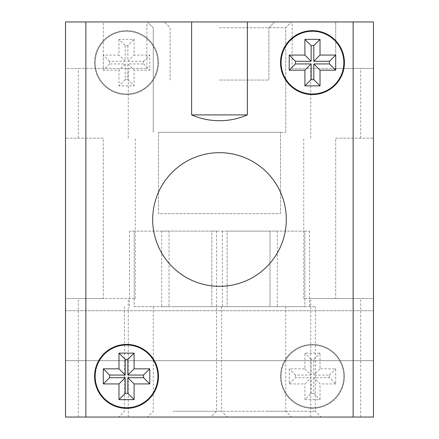 <?xml version="1.0" encoding="UTF-8"?>
<svg xmlns="http://www.w3.org/2000/svg" width="439" height="439" viewBox="0 0 439 439"><rect width="100%" height="100%" fill="white"/><g stroke="black" fill="none" stroke-linecap="round" stroke-linejoin="round"><path stroke-width="0.33" stroke-dasharray="2.19 1.65" d="M173.015 417.05L118.689 417.05L173.015 417.05M173.015 411.239L221.536 411.239L173.015 411.239M219.5 417.05L147.455 417.05L219.5 417.05M219.5 411.239L285.74 411.239L219.5 411.239M265.985 417.05L210.786 417.05L265.985 417.05M265.985 411.239L315.372 411.239L265.985 411.239M219.5 21.95L147.455 21.95L291.545 21.95L164.301 21.95L219.5 21.95L191.634 21.95L191.634 114.914A69.724 69.724 0 0 0 247.366 114.914L247.366 21.95L164.301 21.95L274.699 21.95L219.5 21.95M219.5 27.761L285.74 27.761L219.5 27.761M280.51 213.689L280.51 132.348L158.49 132.348L280.51 132.348L158.49 132.348L280.51 132.348L280.51 213.689L158.49 213.689L158.49 132.348L158.49 213.689L280.51 213.689M65.526 310.724L373.474 310.724L373.474 360.688L373.474 310.724L373.474 360.688L373.474 310.724L65.526 310.724L65.526 360.688L373.474 360.688L65.526 360.688L65.526 310.724M219.5 306.652L285.74 306.652L219.5 306.652M173.015 306.652L221.536 306.652L173.015 306.652M265.985 306.652L315.372 306.652L265.985 306.652M219.5 132.348L285.74 132.348L219.5 132.348M247.366 21.95L353.137 21.95L353.137 417.05L65.526 417.05L65.526 21.95L65.526 417.05L65.526 21.95L65.526 417.05L65.526 21.95L65.526 68.435L146.873 68.435L65.526 68.435L65.526 21.95L65.526 417.05L373.474 417.05L373.474 21.95L373.474 417.05L373.474 21.95L373.474 417.05L373.474 21.95L65.526 21.95L65.526 417.05L373.474 417.05L373.474 21.95L65.526 21.95L373.474 21.95L65.526 21.95L373.474 21.95L373.474 417.05L65.526 417.05L373.474 417.05L65.526 417.05L373.474 417.05L85.863 417.05L85.863 21.95L191.634 21.95M103.297 138.153L65.526 138.153L103.297 138.153L103.297 298.52L78.312 298.52L135.25 298.52L65.526 298.52L65.526 138.153L65.526 298.52L103.297 298.52L103.297 138.153M335.703 68.435L292.127 68.435L373.474 68.435L373.474 21.95L373.474 68.435L335.703 68.435L335.703 21.95L335.703 68.435M335.703 138.153L373.474 138.153L335.703 138.153L335.703 298.52L310.724 298.52L360.688 298.52L303.75 298.52L373.474 298.52L373.474 138.153L373.474 298.52L335.703 298.52L335.703 138.153M103.297 417.05L78.312 417.05L103.297 417.05M335.703 417.05L360.688 417.05L335.703 417.05M103.297 21.95L146.873 21.95L103.297 21.95L103.297 68.435L103.297 21.95M227.139 306.652L304.825 306.652L227.139 306.652L227.139 231.123L222.403 231.123L227.139 231.123L227.139 306.652M304.825 306.652L309.561 306.652L304.825 306.652L304.825 231.123L227.139 231.123L304.825 231.123L304.825 306.652M134.175 306.652L211.861 306.652L134.175 306.652L134.175 231.123L129.439 231.123L134.175 231.123L134.175 306.652M211.861 306.652L216.597 306.652L211.861 306.652L211.861 231.123L134.175 231.123L211.861 231.123L211.861 306.652M269.98 306.652L169.02 306.652L269.98 306.652L269.98 231.123L277.311 231.123L269.98 231.123L269.98 306.652M169.02 306.652L161.689 306.652L169.02 306.652L169.02 231.123L269.98 231.123L169.02 231.123L169.02 306.652M169.02 231.123L161.689 231.123L169.02 231.123M304.825 231.123L309.561 231.123L304.825 231.123M211.861 231.123L216.597 231.123L211.861 231.123M152.684 219.5A66.816 66.816 0 0 1 219.5 152.684A66.816 66.816 0 0 1 286.316 219.5A66.816 66.816 0 0 1 219.5 286.316A66.816 66.816 0 0 1 152.684 219.5A66.816 66.816 0 0 1 219.5 152.684A66.816 66.816 0 0 1 286.316 219.5A66.816 66.816 0 0 1 219.5 286.316A66.816 66.816 0 0 1 152.684 219.5A66.816 66.816 0 0 0 219.5 286.316A66.816 66.816 0 0 0 286.316 219.5A66.816 66.816 0 0 0 219.5 152.684A66.816 66.816 0 0 0 152.684 219.5M94.577 62.623A31.959 31.959 0 0 1 126.536 30.664A31.959 31.959 0 0 1 158.49 62.623A31.959 31.959 0 0 1 126.536 94.577A31.959 31.959 0 0 1 94.577 62.623A31.959 31.959 0 0 1 126.536 30.664A31.959 31.959 0 0 1 158.49 62.623A31.959 31.959 0 0 1 126.536 94.577A31.959 31.959 0 0 1 94.577 62.623M280.51 376.377A31.959 31.959 0 0 1 312.464 344.423A31.959 31.959 0 0 1 344.423 376.377A31.959 31.959 0 0 1 312.464 408.336A31.959 31.959 0 0 1 280.51 376.377A31.959 31.959 0 0 1 312.464 344.423A31.959 31.959 0 0 1 344.423 376.377A31.959 31.959 0 0 1 312.464 408.336A31.959 31.959 0 0 1 280.51 376.377M343.841 376.377A31.378 31.378 0 0 1 312.464 407.754A31.378 31.378 0 0 1 281.092 376.377A31.378 31.378 0 0 1 312.464 345.005A31.378 31.378 0 0 1 343.841 376.377A31.378 31.378 0 0 1 312.464 407.754A31.378 31.378 0 0 1 281.092 376.377A31.378 31.378 0 0 1 312.464 345.005A31.378 31.378 0 0 1 343.841 376.377M157.908 62.623A31.378 31.378 0 0 1 126.536 93.995A31.378 31.378 0 0 1 95.159 62.623A31.378 31.378 0 0 1 126.536 31.246A31.378 31.378 0 0 1 157.908 62.623A31.378 31.378 0 0 1 126.536 93.995A31.378 31.378 0 0 1 95.159 62.623A31.378 31.378 0 0 1 126.536 31.246A31.378 31.378 0 0 1 157.908 62.623M118.98 39.378L118.98 55.067L103.297 55.067L103.297 70.174L118.98 70.174L118.98 85.863L134.087 85.863L134.087 70.174L149.776 70.174L149.776 55.067L134.087 55.067L134.087 39.378L118.98 39.378L125.208 45.607L127.859 45.607L134.087 39.378M85.863 417.05L85.863 21.95L353.137 21.95L353.137 417.05L353.137 21.95L85.863 21.95L373.474 21.95L65.526 21.95L85.863 21.95L85.863 417.05L353.137 417.05L85.863 417.05L85.863 21.95L85.863 417.05L353.137 417.05L353.137 21.95L85.863 21.95M219.5 80.052L268.887 80.052L219.5 80.052M335.703 383.933L320.02 383.933L313.792 377.705L329.48 377.705L335.703 383.933L335.703 368.826L320.02 368.826L320.02 353.137L304.913 353.137L304.913 368.826L289.224 368.826L289.224 383.933L304.913 383.933L311.141 377.705L295.452 377.705L289.224 383.933M313.792 377.705L313.792 393.393L311.141 393.393L304.913 399.622L304.913 383.933M304.913 399.622L320.02 399.622L320.02 383.933M127.859 45.607L127.859 61.295L143.548 61.295L143.548 63.946L127.859 63.946L127.859 79.635L134.087 85.863M125.208 45.607L125.208 61.295L109.52 61.295L109.52 63.946L125.208 63.946L125.208 79.635L127.859 79.635M125.208 61.295L118.98 55.067M127.859 61.295L134.087 55.067M125.208 79.635L118.98 85.863M125.208 63.946L118.98 70.174M127.859 63.946L134.087 70.174M109.52 61.295L103.297 55.067M109.52 63.946L103.297 70.174M143.548 63.946L149.776 70.174M143.548 61.295L149.776 55.067M304.913 368.826L311.141 375.054L311.141 359.365L313.792 359.365L320.02 353.137M311.141 359.365L304.913 353.137M311.141 375.054L295.452 375.054L295.452 377.705M329.48 377.705L329.48 375.054L313.792 375.054L313.792 359.365M311.141 393.393L311.141 377.705M320.02 368.826L313.792 375.054M313.792 393.393L320.02 399.622M329.48 375.054L335.703 368.826M295.452 375.054L289.224 368.826M94.577 376.377A31.959 31.959 0 0 0 126.536 408.336A31.959 31.959 0 0 0 158.49 376.377A31.959 31.959 0 0 0 126.536 344.423A31.959 31.959 0 0 0 94.577 376.377M280.51 62.623A31.959 31.959 0 0 0 312.464 94.577A31.959 31.959 0 0 0 344.423 62.623A31.959 31.959 0 0 0 312.464 30.664A31.959 31.959 0 0 0 280.51 62.623M95.159 376.377A31.378 31.378 0 0 0 126.536 407.754A31.378 31.378 0 0 0 157.908 376.377A31.378 31.378 0 0 0 126.536 345.005A31.378 31.378 0 0 0 95.159 376.377M281.092 62.623A31.378 31.378 0 0 0 312.464 93.995A31.378 31.378 0 0 0 343.841 62.623A31.378 31.378 0 0 0 312.464 31.246A31.378 31.378 0 0 0 281.092 62.623M353.137 417.05L353.137 21.95M247.366 114.914L191.634 114.914M124.5 306.652L124.5 411.239L118.689 417.05M153.26 306.652L153.26 411.239L147.455 417.05M216.597 231.123L216.597 411.239L210.786 417.05M153.26 27.761L147.455 21.95L153.26 27.761L153.26 132.348L153.26 27.761M78.312 138.153L78.312 68.435M310.724 138.153L310.724 68.435M78.312 417.05L78.312 298.52M310.724 417.05L310.724 298.52M360.688 417.05L360.688 298.52M128.276 417.05L128.276 298.52M360.688 138.153L360.688 68.435M128.276 138.153L128.276 68.435M285.74 132.348L285.74 27.761L291.545 21.95L285.74 27.761L285.74 132.348M146.873 68.435L146.873 21.95M292.127 68.435L292.127 21.95M135.25 298.52L135.25 138.153M303.75 298.52L303.75 138.153M315.372 306.652L315.372 411.239L321.178 417.05M221.536 306.652L221.536 411.239L227.342 417.05M285.74 306.652L285.74 411.239L291.545 417.05M277.311 231.123L277.311 306.652M161.689 231.123L161.689 306.652M222.403 231.123L222.403 306.652M309.561 231.123L309.561 306.652M129.439 231.123L129.439 306.652M268.887 27.761L274.699 21.95L268.887 27.761L268.887 80.052L268.887 27.761M170.112 80.052L170.112 27.761L164.301 21.95L170.112 27.761L170.112 80.052"/><path stroke-width="0.66" d="M65.526 417.05L65.526 21.95L85.863 21.95L85.863 417.05L65.526 417.05M85.863 417.05L373.474 417.05L373.474 21.95L247.366 21.95L247.366 114.914A69.724 69.724 0 0 1 191.634 114.914L191.634 21.95L247.366 21.95M286.316 219.5A66.816 66.816 0 0 0 219.5 152.684A66.816 66.816 0 0 0 152.684 219.5A66.816 66.816 0 0 0 219.5 286.316A66.816 66.816 0 0 0 286.316 219.5M344.423 62.623A31.959 31.959 0 0 0 312.464 30.664A31.959 31.959 0 0 0 280.51 62.623A31.959 31.959 0 0 0 312.464 94.577A31.959 31.959 0 0 0 344.423 62.623M158.49 376.377A31.959 31.959 0 0 0 126.536 344.423A31.959 31.959 0 0 0 94.577 376.377A31.959 31.959 0 0 0 126.536 408.336A31.959 31.959 0 0 0 158.49 376.377M191.634 21.95L85.863 21.95M353.137 417.05L353.137 21.95M157.908 376.377A31.378 31.378 0 0 0 126.536 345.005A31.378 31.378 0 0 0 95.159 376.377A31.378 31.378 0 0 0 126.536 407.754A31.378 31.378 0 0 0 157.908 376.377M343.841 62.623A31.378 31.378 0 0 0 312.464 31.246A31.378 31.378 0 0 0 281.092 62.623A31.378 31.378 0 0 0 312.464 93.995A31.378 31.378 0 0 0 343.841 62.623M320.02 39.378L320.02 55.067L335.703 55.067L335.703 70.174L320.02 70.174L320.02 85.863L304.913 85.863L304.913 70.174L289.224 70.174L289.224 55.067L304.913 55.067L304.913 39.378L320.02 39.378L313.792 45.607L311.141 45.607L304.913 39.378M103.297 383.933L118.98 383.933L125.208 377.705L109.52 377.705L103.297 383.933L103.297 368.826L118.98 368.826L118.98 353.137L134.087 353.137L134.087 368.826L149.776 368.826L149.776 383.933L134.087 383.933L127.859 377.705L143.548 377.705L149.776 383.933M125.208 377.705L125.208 393.393L127.859 393.393L134.087 399.622L134.087 383.933M134.087 399.622L118.98 399.622L118.98 383.933M311.141 45.607L311.141 61.295L295.452 61.295L295.452 63.946L311.141 63.946L311.141 79.635L304.913 85.863M313.792 45.607L313.792 61.295L329.48 61.295L329.48 63.946L313.792 63.946L313.792 79.635L311.141 79.635M313.792 61.295L320.02 55.067M311.141 61.295L304.913 55.067M313.792 79.635L320.02 85.863M313.792 63.946L320.02 70.174M311.141 63.946L304.913 70.174M329.48 61.295L335.703 55.067M329.48 63.946L335.703 70.174M295.452 63.946L289.224 70.174M295.452 61.295L289.224 55.067M134.087 368.826L127.859 375.054L127.859 359.365L125.208 359.365L118.98 353.137M127.859 359.365L134.087 353.137M127.859 375.054L143.548 375.054L143.548 377.705M109.52 377.705L109.52 375.054L125.208 375.054L125.208 359.365M127.859 393.393L127.859 377.705M118.98 368.826L125.208 375.054M125.208 393.393L118.98 399.622M109.52 375.054L103.297 368.826M143.548 375.054L149.776 368.826M191.634 114.914L247.366 114.914"/></g></svg>
